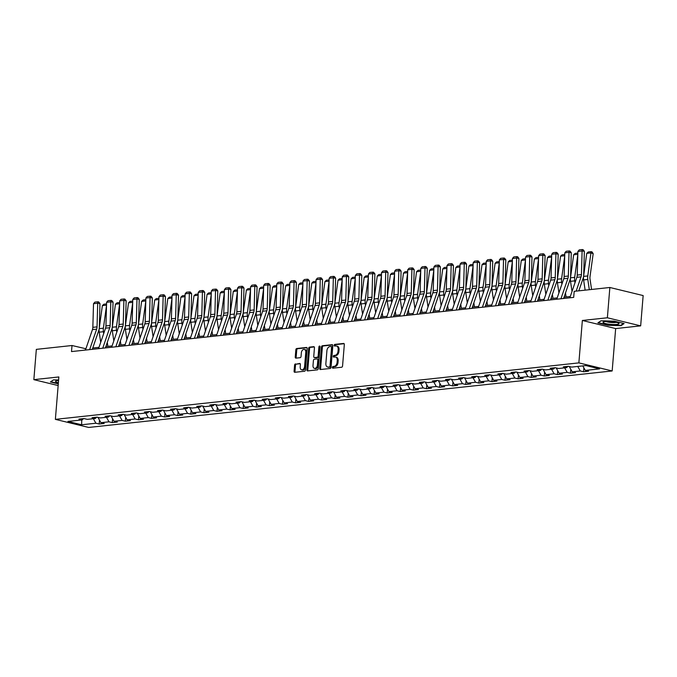 <?xml version="1.0" encoding="UTF-8"?>
<svg xmlns="http://www.w3.org/2000/svg" width="677" height="677" viewBox="0 0 677 677"><rect width="100%" height="100%" fill="white"/><g stroke="black" fill="none" stroke-linecap="round" stroke-linejoin="round"><path stroke-width="1.02" d="M332.382 367.416A0.846 0.559 -76.3 0 0 332.889 368.186L341.64 367.239A1.21 0.804 -76.3 0 0 342.562 365.961L344.322 344.559A1.21 0.804 -76.3 0 0 343.594 343.451L334.844 344.398A0.846 0.559 -76.3 0 0 334.709 346.065L335.843 345.939A3.876 2.564 -76.3 0 1 336.444 345.981A3.876 2.564 -76.3 0 1 338.161 349.459L338.018 351.245A3.876 2.564 -76.3 0 1 335.064 355.34L333.93 355.459A0.846 0.559 -76.3 0 0 333.795 357.126L334.929 356.999A3.876 2.564 -76.3 0 1 335.53 357.041A3.876 2.564 -76.3 0 1 337.256 360.519L337.104 362.305A3.876 2.564 -76.3 0 1 334.159 366.392L333.025 366.519A0.846 0.559 -76.3 0 0 332.382 367.416M335.53 357.041L336.435 357.261A3.876 2.564 -76.3 0 1 338.153 360.739L338.009 362.525A3.876 2.564 -76.3 0 1 335.056 366.612L333.922 366.739A0.846 0.559 -76.3 0 0 333.363 368.136M344.128 343.713L335.741 344.618A0.846 0.559 -76.3 0 0 335.174 346.015M336.444 345.981L337.341 346.201A3.876 2.564 -76.3 0 1 339.059 349.679L338.915 351.465A3.876 2.564 -76.3 0 1 335.97 355.552L334.836 355.679A0.846 0.559 -76.3 0 0 334.269 357.075M295.502 363.904A1.21 0.804 -76.3 0 0 294.58 365.182L294.08 371.191A1.21 0.804 -76.3 0 0 294.808 372.291L304.532 371.241A1.21 0.804 -76.3 0 0 305.454 369.964L307.214 348.562A1.21 0.804 -76.3 0 0 306.486 347.462L296.763 348.511A1.21 0.804 -76.3 0 0 295.841 349.789L295.248 357.041A1.21 0.804 -76.3 0 0 295.976 358.141L300.131 357.693A1.21 0.804 -76.3 0 0 301.053 356.415L301.35 352.819A3.241 2.141 -76.3 0 1 304.32 349.425A3.241 2.141 -76.3 0 1 305.759 352.336L304.599 366.435A3.241 2.141 -76.3 0 1 301.629 369.82A3.241 2.141 -76.3 0 1 300.19 366.909L300.385 364.556A1.21 0.804 -76.3 0 0 299.657 363.456L296.399 364.124A1.21 0.804 -76.3 0 0 295.477 365.402L294.986 371.411A1.21 0.804 -76.3 0 0 295.172 372.248M58.857 376.954L33.85 379.653L36.338 349.366L72.007 345.515L71.508 351.575L573.69 297.389L574.189 291.338L609.859 287.488L607.371 317.775L582.355 320.475L578.869 362.88L55.37 419.359L58.857 376.954M319.705 368.423A1.21 0.804 -76.3 0 0 320.424 369.524L330.148 368.483A1.21 0.804 -76.3 0 0 331.07 367.205L332.83 345.795A1.21 0.804 -76.3 0 0 332.102 344.695L322.387 345.744A1.21 0.804 -76.3 0 0 321.465 347.022L319.705 368.423L320.602 368.643A1.21 0.804 -76.3 0 0 320.796 369.49M317.335 369.862L307.62 370.911A1.21 0.804 -76.3 0 1 306.893 369.811L308.653 348.401A1.21 0.804 -76.3 0 1 309.575 347.123L313.73 346.675A1.21 0.804 -76.3 0 1 314.458 347.775L313.747 356.457A1.21 0.804 -76.3 0 0 314.475 357.558L317.234 357.261A1.21 0.804 -76.3 0 0 318.156 355.984L318.901 346.946A0.846 0.559 -76.3 0 1 320.052 346.819L318.258 368.584A1.21 0.804 -76.3 0 1 317.335 369.862M578.869 362.88L612.169 370.962L88.662 427.449L55.37 419.359M99.494 420.129L99.18 424.022L104.216 423.48L100.932 422.685L108.989 421.813L112.272 422.617L117.307 422.067L114.024 421.272L122.08 420.4L125.363 421.204L130.399 420.654L127.115 419.858L135.172 418.987L138.455 419.791L143.49 419.241L140.207 418.445L148.263 417.574L151.546 418.378L156.582 417.836L153.298 417.032L161.354 416.169L164.638 416.964L169.673 416.423L166.39 415.619L174.446 414.756L177.729 415.551L182.765 415.009L179.481 414.206L187.537 413.342L190.821 414.138L195.856 413.596L192.573 412.801L200.629 411.929L203.912 412.725L208.948 412.183L205.664 411.388L213.72 410.516L217.004 411.311L222.039 410.77L218.756 409.974L226.812 409.103L230.095 409.898L235.131 409.357L231.847 408.561L239.903 407.689L243.187 408.485L248.222 407.943L244.939 407.148L252.995 406.276L256.278 407.072L261.314 406.53L258.03 405.735L266.086 404.863L269.37 405.667L274.405 405.117L271.122 404.321L279.178 403.45L282.461 404.254L287.497 403.704L284.213 402.908L292.269 402.036L295.553 402.84L300.588 402.29L297.305 401.495L305.361 400.632L308.644 401.427L313.679 400.886L310.396 400.082L318.452 399.218L321.736 400.014L326.771 399.472L323.488 398.668L331.544 397.805L334.827 398.601L339.862 398.059L336.579 397.255L344.635 396.392L347.919 397.187L352.954 396.646L349.67 395.85L357.727 394.979L361.01 395.774L366.045 395.233L362.762 394.437L370.818 393.565L374.102 394.361L379.137 393.819L375.853 393.024L383.91 392.152L387.193 392.948L392.228 392.406L388.945 391.611L397.001 390.739L400.285 391.534L405.32 390.993L402.036 390.197L410.093 389.326L413.376 390.121L418.411 389.58L415.128 388.784L423.184 387.913L426.468 388.716L431.503 388.166L428.219 387.371L436.276 386.499L439.559 387.303L444.594 386.753L441.311 385.958L449.367 385.086L452.651 385.89L457.686 385.348L454.402 384.544L462.459 383.681L465.742 384.477L470.777 383.935L467.494 383.131L475.55 382.268L478.834 383.064L483.869 382.522L480.585 381.718L488.642 380.855L491.925 381.65L496.96 381.109L493.677 380.305L501.733 379.442L505.017 380.237L510.052 379.695L506.768 378.9L514.825 378.028L518.108 378.824L523.143 378.282L519.86 377.487L527.916 376.615L531.2 377.411L536.235 376.869L532.951 376.073L541.008 375.202L544.291 375.997L549.326 375.456L546.043 374.66L554.099 373.789L557.391 374.584L562.426 374.042L559.134 373.247L567.191 372.375L570.483 373.171L575.518 372.629L572.226 371.834L580.282 370.962L583.574 371.766L588.609 371.216L585.317 370.421L599.585 368.88L585.91 365.563L571.642 367.095L568.358 366.299L563.323 366.841L566.607 367.645L567.91 366.35M99.18 424.022L95.897 423.227L81.629 424.767L67.945 421.441L82.213 419.909L78.93 419.105L83.965 418.564L87.248 419.359L95.305 418.496L92.021 417.692L97.056 417.15L100.34 417.946L108.396 417.083L105.113 416.279L110.148 415.737L113.431 416.541L121.488 415.67L118.204 414.874L123.239 414.324L126.523 415.128L134.579 414.256L131.296 413.461L136.331 412.911L139.614 413.715L147.671 412.843L144.387 412.048L149.422 411.506L152.706 412.301L160.762 411.43L157.479 410.634L162.514 410.093L165.797 410.888L173.862 410.017L170.57 409.221L175.605 408.68L178.897 409.475L186.954 408.603L183.662 407.808L188.697 407.266L191.989 408.062L200.045 407.19L196.753 406.395L201.788 405.853L205.08 406.649L213.137 405.777L209.845 404.981L214.888 404.44L218.172 405.235L226.228 404.372L222.945 403.568L227.98 403.027L231.263 403.822L239.32 402.959L236.036 402.155L241.071 401.613L244.355 402.409L252.411 401.546L249.128 400.742L254.163 400.2L257.446 400.996L265.502 400.132L262.219 399.328L267.254 398.787L270.538 399.591L278.594 398.719L275.311 397.924L280.346 397.374L283.629 398.178L291.685 397.306L288.402 396.51L293.437 395.96L296.721 396.764L304.777 395.893L301.493 395.097L306.529 394.556L309.812 395.351L317.868 394.479L314.585 393.684L319.62 393.142L322.904 393.938L330.96 393.066L327.676 392.271L332.712 391.729L335.995 392.525L344.051 391.653L340.768 390.857L345.803 390.316L349.087 391.111L357.143 390.24L353.859 389.444L358.895 388.903L362.178 389.698L370.234 388.826L366.951 388.031L371.986 387.489L375.27 388.285L383.326 387.422L380.042 386.618L385.078 386.076L388.361 386.872L396.417 386.008L393.134 385.205L398.169 384.663L401.453 385.458L409.509 384.595L406.225 383.791L411.261 383.25L414.544 384.045L422.6 383.182L419.317 382.378L424.352 381.836L427.636 382.64L435.692 381.769L432.408 380.973L437.444 380.423L440.727 381.227L448.783 380.356L445.5 379.56L450.535 379.01L453.818 379.814L461.875 378.942L458.591 378.147L463.627 377.605L466.91 378.401L474.966 377.529L471.683 376.734L476.718 376.192L480.001 376.987L488.058 376.116L484.774 375.32L489.809 374.779L493.093 375.574L501.149 374.703L497.866 373.907L502.901 373.365L506.184 374.161L514.241 373.289L510.957 372.494L515.992 371.952L519.276 372.748L527.332 371.876L524.049 371.081L529.084 370.539L532.367 371.334L540.424 370.471L537.14 369.667L542.175 369.126L545.459 369.921L553.515 369.058L550.232 368.254L555.267 367.713L558.55 368.508L566.607 367.645M97.953 417.37L100.932 422.685M106.45 417.294L108.989 421.813M95.305 418.496L96.608 417.201M111.045 415.957L114.024 421.272M119.541 415.881L122.08 420.4M108.396 417.083L109.699 415.788M124.136 414.544L127.115 419.858M132.633 414.468L135.172 418.987M121.488 415.67L122.791 414.375M137.228 413.131L140.207 418.445M145.724 413.055L148.263 417.574M134.579 414.256L135.882 412.962M150.319 411.718L153.298 417.032M158.816 411.641L161.354 416.169M147.671 412.843L148.974 411.548M163.411 410.304L166.39 415.619M171.916 410.228L174.446 414.756M160.762 411.43L162.065 410.135M176.502 408.891L179.481 414.206M185.007 408.815L187.537 413.342M173.862 410.017L175.157 408.722M189.594 407.478L192.573 412.801M198.099 407.402L200.629 411.929M186.954 408.603L188.248 407.317M202.685 406.073L205.664 411.388M211.19 405.988L213.72 410.516M200.045 407.19L201.34 405.904M215.777 404.66L218.756 409.974M224.282 404.575L226.812 409.103M213.137 405.777L214.431 404.491M228.868 403.247L231.847 408.561M237.373 403.162L239.903 407.689M226.228 404.372L227.523 403.077M241.96 401.833L244.939 407.148M250.465 401.749L252.995 406.276M239.32 402.959L240.614 401.664M255.051 400.42L258.03 405.735M263.556 400.344L266.086 404.863M252.411 401.546L253.706 400.251M268.143 399.007L271.122 404.321M276.648 398.931L279.178 403.45M265.502 400.132L266.797 398.838M281.234 397.594L284.213 402.908M289.739 397.517L292.269 402.036M278.594 398.719L279.889 397.424M294.326 396.18L297.305 401.495M302.831 396.104L305.361 400.632M291.685 397.306L292.98 396.011M307.426 394.767L310.396 400.082M315.922 394.691L318.452 399.218M304.777 395.893L306.072 394.598M320.517 393.354L323.488 398.668M329.014 393.278L331.544 397.805M317.868 394.479L319.172 393.185M333.609 391.941L336.579 397.255M342.105 391.865L344.635 396.392M330.96 393.066L332.263 391.771M346.7 390.536L349.67 395.85M355.197 390.451L357.727 394.979M344.051 391.653L345.355 390.367M359.792 389.123L362.762 394.437M368.288 389.038L370.818 393.565M357.143 390.24L358.446 388.953M372.883 387.709L375.853 393.024M381.379 387.625L383.91 392.152M370.234 388.826L371.538 387.54M385.975 386.296L388.945 391.611M394.471 386.212L397.001 390.739M383.326 387.422L384.629 386.127M399.066 384.883L402.036 390.197M407.562 384.807L410.093 389.326M396.417 386.008L397.721 384.714M412.158 383.47L415.128 388.784M420.654 383.394L423.184 387.913M409.509 384.595L410.812 383.3M425.249 382.056L428.219 387.371M433.745 381.98L436.276 386.499M422.6 383.182L423.904 381.887M438.341 380.643L441.311 385.958M446.837 380.567L449.367 385.086M435.692 381.769L436.995 380.474M451.432 379.23L454.402 384.544M459.928 379.154L462.459 383.681M448.783 380.356L450.087 379.061M464.524 377.817L467.494 383.131M473.02 377.741L475.55 382.268M461.875 378.942L463.178 377.648M477.615 376.404L480.585 381.718M486.111 376.327L488.642 380.855M474.966 377.529L476.269 376.234M490.707 374.99L493.677 380.305M499.203 374.914L501.733 379.442M488.058 376.116L489.361 374.821M503.798 373.586L506.768 378.9M512.294 373.501L514.825 378.028M501.149 374.703L502.452 373.416M516.889 372.172L519.86 377.487M525.386 372.088L527.916 376.615M514.241 373.289L515.544 372.003M529.981 370.759L532.951 376.073M538.477 370.674L541.008 375.202M527.332 371.876L528.635 370.59M543.072 369.346L546.043 374.66M551.569 369.261L554.099 373.789M540.424 370.471L541.727 369.177M556.164 367.933L559.134 373.247M564.66 367.856L567.191 372.375M553.515 369.058L554.818 367.763M569.255 366.519L572.226 371.834M577.752 366.443L580.282 370.962M582.787 365.893L585.317 370.421M582.355 320.475L615.655 328.565L640.662 325.865L607.371 317.775M640.662 325.865L643.15 295.57L609.859 287.488M33.85 379.653L58.154 385.56M615.655 328.565L612.169 370.962M85.903 348.757L72.007 345.515M570.296 296.492L564.059 297.161M557.205 297.905L550.968 298.574M544.113 299.319L537.876 299.987M531.022 300.723L524.785 301.4M517.93 302.137L511.694 302.814M504.839 303.55L498.602 304.227M491.747 304.963L485.511 305.64M478.656 306.376L472.419 307.053M465.564 307.79L459.328 308.467M452.473 309.203L446.236 309.88M439.381 310.616L433.145 311.285M426.29 312.029L420.053 312.698M413.198 313.443L406.962 314.111M400.107 314.856L393.87 315.524M387.016 316.269L380.779 316.938M373.924 317.674L367.687 318.351M360.833 319.087L354.596 319.764M347.741 320.5L341.504 321.177M334.65 321.913L328.413 322.59M321.558 323.327L315.321 324.004M308.467 324.74L302.23 325.417M295.375 326.153L289.138 326.822M282.284 327.566L276.047 328.235M269.192 328.98L262.947 329.648M256.101 330.393L249.855 331.061M243.009 331.806L236.764 332.475M229.918 333.219L223.672 333.888M216.826 334.624L210.581 335.301M203.735 336.037L197.489 336.714M190.635 337.451L184.398 338.128M177.543 338.864L171.306 339.541M164.452 340.277L158.215 340.954M151.36 341.69L145.123 342.367M138.269 343.104L132.032 343.772M125.177 344.517L118.94 345.185M112.086 345.93L105.849 346.599M98.994 347.343L92.757 348.012M81.748 419.96L81.629 424.767M93.358 418.699L95.897 423.227M82.213 419.909L83.516 418.614M85.395 350.077L85.505 348.799M583.887 367.865L583.574 371.766M570.796 369.278L570.483 373.171M557.704 370.691L557.391 374.584M544.613 372.105L544.291 375.997M531.521 373.518L531.2 377.411M518.43 374.931L518.108 378.824M505.338 376.336L505.017 380.237M492.247 377.749L491.925 381.65M479.155 379.162L478.834 383.064M466.064 380.576L465.742 384.477M452.972 381.989L452.651 385.89M439.881 383.402L439.559 387.303M426.789 384.815L426.468 388.716M413.698 386.228L413.376 390.121M400.606 387.642L400.285 391.534M387.515 389.055L387.193 392.948M374.423 390.468L374.102 394.361M361.332 391.881L361.01 395.774M348.24 393.286L347.919 397.187M335.149 394.699L334.827 398.601M322.057 396.113L321.736 400.014M308.966 397.526L308.644 401.427M295.874 398.939L295.553 402.84M282.783 400.352L282.461 404.254M269.691 401.766L269.37 405.667M256.6 403.179L256.278 407.072M243.508 404.592L243.187 408.485M230.417 406.005L230.095 409.898M217.325 407.419L217.004 411.311M204.234 408.832L203.912 412.725M191.142 410.237L190.821 414.138M178.051 411.65L177.729 415.551M164.96 413.063L164.638 416.964M151.868 414.476L151.546 418.378M138.777 415.89L138.455 419.791M125.685 417.303L125.363 421.204M112.594 418.716L112.272 422.617M600.981 320.788L597.893 322.878L607.921 325.315L621.029 325.662L624.118 323.564L614.09 321.135L600.981 320.788M58.611 379.992L53.475 379.856L50.394 381.955L58.29 383.867M621.08 325.112L621.029 325.662M332.635 344.948L323.284 345.964A1.21 0.804 -76.3 0 0 322.362 347.242L320.602 368.643M329.377 366.909A0.846 0.559 -76.3 0 0 330.021 366.02L331.569 347.225A0.846 0.559 -76.3 0 0 331.061 346.455L329.868 346.59A3.876 2.564 -76.3 0 0 326.915 350.678L325.865 363.524A3.876 2.564 -76.3 0 0 327.583 367.002A3.876 2.564 -76.3 0 0 328.184 367.044L330.283 367.129A0.846 0.559 -76.3 0 0 330.926 366.232L330.021 366.02M331.315 346.522L331.958 346.675A0.846 0.559 -76.3 0 1 332.466 347.445L330.926 366.232M327.583 367.002L328.48 367.222A3.876 2.564 -76.3 0 0 329.081 367.256L328.184 367.044M330.283 367.129L329.081 367.256M314.272 346.937L310.472 347.343A1.21 0.804 -76.3 0 0 309.55 348.621L307.79 370.031A1.21 0.804 -76.3 0 0 307.984 370.869M315.008 357.693A1.21 0.804 -76.3 0 0 315.372 357.778L318.131 357.481A1.21 0.804 -76.3 0 0 319.053 356.204L319.798 347.166L318.901 346.946M320.035 346.522A0.846 0.559 -76.3 0 0 319.798 347.166M313.002 365.47A3.241 2.141 -76.3 0 0 314.441 368.381A3.241 2.141 -76.3 0 0 317.411 364.988L317.818 360.029A1.21 0.804 -76.3 0 0 317.098 358.928L314.34 359.225A1.21 0.804 -76.3 0 0 313.417 360.502L313.002 365.47M314.441 368.381L315.347 368.601A3.241 2.141 -76.3 0 0 318.317 365.208L317.411 364.988M317.995 359.14A1.21 0.804 -76.3 0 1 318.723 360.249L318.317 365.208M300.19 363.718L296.399 364.124M301.629 369.82L302.534 370.04A3.241 2.141 -76.3 0 0 305.496 366.655L304.599 366.435M304.32 349.425L305.217 349.645A3.241 2.141 -76.3 0 1 306.656 352.556L305.496 366.655M307.019 347.716L297.668 348.723A1.21 0.804 -76.3 0 0 296.746 350.001L296.145 357.261A1.21 0.804 -76.3 0 0 296.34 358.099M591.571 289.46L590.022 279.042A6.169 4.502 -96.2 0 1 590.005 276.698L593.179 253.672L590.953 252.902L587.78 275.937A9.258 6.753 83.8 0 0 587.805 279.457L589.328 289.705M586.756 253.359L588.271 251.971L591.207 251.649L590.953 252.902L586.756 253.359L583.582 276.394A9.258 6.753 83.8 0 0 583.608 279.906L585.131 290.154M591.207 251.649L592.096 251.954L593.179 253.672M569.848 297.804L576.846 277.316A6.169 4.502 83.8 0 0 577.236 275.074L577.904 251.429L582.102 250.981L582.195 249.551L583.1 249.686L584.361 251.302L583.701 274.947A9.258 6.753 -96.2 0 1 583.109 278.315L578.827 290.831M584.361 251.302L582.102 250.981L581.433 274.617A6.169 4.502 83.8 0 1 581.044 276.868L576.169 291.118M577.904 251.429L579.258 249.872L582.195 249.551M603.376 322.777A8.022 1.396 -175.3 0 0 613.362 324.503A8.022 1.396 -175.3 0 0 618.676 323.183L618.676 323.183A8.022 1.396 -175.3 0 0 611.136 321.592A8.022 1.396 -175.3 0 0 603.444 321.93A8.022 1.396 -175.3 0 0 603.376 322.777M606.042 321.49A5.492 0.956 -175.3 0 0 611.069 322.497A5.492 0.956 -175.3 0 0 616.188 322.32M623.559 323.428L620.741 325.341L608.039 325.011L598.324 322.65L601.066 320.788M58.544 380.559A5.492 0.956 -175.3 0 0 58.56 380.567A8.022 1.396 -175.3 0 0 57.672 380.635A8.022 1.396 -175.3 0 0 55.946 380.999A8.022 1.396 -175.3 0 0 58.383 382.717M50.826 381.659L53.559 379.865M58.315 383.537L50.817 381.718M577.811 254.67L574.688 277.35A9.258 6.753 83.8 0 0 574.714 280.87L574.993 282.741M577.819 254.324L573.664 254.772L570.491 277.807A9.258 6.753 83.8 0 0 570.516 281.319L572.023 291.44M573.664 254.772L575.179 253.384L577.853 253.088M566.082 296.949L565.49 292.98M564.72 256.084L561.597 278.763A9.258 6.753 83.8 0 0 561.622 282.284L561.902 284.154M564.728 255.737L560.573 256.185L557.399 279.212A9.258 6.753 83.8 0 0 557.425 282.732L558.931 292.853M560.573 256.185L562.088 254.797L564.762 254.501M556.756 299.217L563.755 278.729A6.169 4.502 83.8 0 0 564.144 276.487L564.813 252.843L569.01 252.386L569.103 250.964L570.009 251.091L571.27 252.716L570.601 276.36A9.258 6.753 -96.2 0 1 570.017 279.728L563.611 298.481M571.27 252.716L569.01 252.386L568.341 276.03A6.169 4.502 83.8 0 1 567.952 278.281L560.954 298.769M564.813 252.843L566.167 251.277L569.103 250.964M543.665 300.63L550.663 280.143A6.169 4.502 83.8 0 0 551.053 277.9L551.721 254.256L555.919 253.799L556.012 252.377L556.917 252.504L558.178 254.129L557.509 277.773A9.258 6.753 -96.2 0 1 556.926 281.141L550.519 299.894M558.178 254.129L555.919 253.799L555.25 277.443A6.169 4.502 83.8 0 1 554.861 279.694L547.862 300.182M551.721 254.256L553.075 252.69L556.012 252.377M552.991 298.354L552.398 294.385M551.628 257.497L548.505 280.176A9.258 6.753 83.8 0 0 548.531 283.697L548.81 285.567M551.637 257.15L547.481 257.598L544.308 280.625A9.258 6.753 83.8 0 0 544.333 284.145L545.84 294.267M547.481 257.598L548.996 256.202L551.67 255.914M539.899 299.767L539.307 295.798M538.537 258.91L535.414 281.59A9.258 6.753 83.8 0 0 535.439 285.11L535.719 286.98M538.545 258.563L534.39 259.012L531.217 282.038A9.258 6.753 83.8 0 0 531.242 285.559L532.748 295.68M534.39 259.012L535.905 257.615L538.579 257.328M526.808 301.18L526.215 297.211M525.445 260.323L522.322 283.003A9.258 6.753 83.8 0 0 522.348 286.515L522.627 288.394M525.454 259.968L521.298 260.417L518.125 283.451A9.258 6.753 83.8 0 0 518.15 286.972L519.657 297.093M521.298 260.417L522.813 259.029L525.487 258.741M530.573 302.044L537.572 281.556A6.169 4.502 83.8 0 0 537.961 279.313L538.63 255.669L542.827 255.212L542.92 253.79L543.826 253.917L545.087 255.542L544.418 279.186A9.258 6.753 -96.2 0 1 543.834 282.554L537.428 301.307M545.087 255.542L542.827 255.212L542.159 278.856A6.169 4.502 83.8 0 1 541.769 281.099L534.771 301.595M538.63 255.669L539.984 254.103L542.92 253.79M517.482 303.457L524.48 282.969A6.169 4.502 83.8 0 0 524.87 280.718L525.538 257.082L529.736 256.625L529.829 255.204L530.734 255.331L531.995 256.955L531.327 280.6A9.258 6.753 -96.2 0 1 530.743 283.968L524.337 302.721M531.995 256.955L529.736 256.625L529.067 280.27A6.169 4.502 83.8 0 1 528.678 282.512L521.679 303.008M525.538 257.082L526.892 255.517L529.829 255.204M504.39 304.87L511.389 284.382A6.169 4.502 83.8 0 0 511.778 282.131L512.447 258.496L516.644 258.039L516.737 256.617L517.643 256.744L518.904 258.369L518.235 282.004A9.258 6.753 -96.2 0 1 517.651 285.381L511.245 304.134M518.904 258.369L516.644 258.039L515.976 281.683A6.169 4.502 83.8 0 1 515.586 283.925L508.588 304.422M512.447 258.496L513.801 256.93L516.737 256.617M491.299 306.283L498.297 285.796A6.169 4.502 83.8 0 0 498.687 283.545L499.355 259.909L503.553 259.452L503.646 258.03L504.551 258.157L505.812 259.782L505.144 283.418A9.258 6.753 -96.2 0 1 504.56 286.786L498.154 305.547M505.812 259.782L503.553 259.452L502.884 283.096A6.169 4.502 83.8 0 1 502.495 285.339L495.496 305.826M499.355 259.909L500.709 258.343L503.646 258.03M478.207 307.697L485.206 287.209A6.169 4.502 83.8 0 0 485.595 284.958L486.264 261.314L490.461 260.865L490.554 259.443L491.46 259.57L492.721 261.195L492.052 284.831A9.258 6.753 -96.2 0 1 491.468 288.199L485.062 306.952M492.721 261.195L490.461 260.865L489.793 284.509A6.169 4.502 83.8 0 1 489.403 286.752L482.405 307.24M486.264 261.314L487.618 259.756L490.554 259.443M465.116 309.11L472.114 288.614A6.169 4.502 83.8 0 0 472.504 286.371L473.172 262.727L477.37 262.278L477.463 260.848L478.368 260.983L479.629 262.6L478.961 286.244A9.258 6.753 -96.2 0 1 478.368 289.612L471.971 308.365M479.629 262.6L477.37 262.278L476.701 285.922A6.169 4.502 83.8 0 1 476.312 288.165L469.313 308.653M473.172 262.727L474.526 261.17L477.463 260.848M452.024 310.523L459.023 290.027A6.169 4.502 83.8 0 0 459.412 287.784L460.081 264.14L464.278 263.692L464.371 262.261L465.277 262.397L466.538 264.013L465.869 287.657A9.258 6.753 -96.2 0 1 465.277 291.025L458.879 309.778M466.538 264.013L464.278 263.692L463.61 287.336A6.169 4.502 83.8 0 1 463.212 289.578L456.222 310.066M460.081 264.14L461.435 262.583L464.371 262.261M438.933 311.936L445.931 291.44A6.169 4.502 83.8 0 0 446.321 289.197L446.989 265.553L451.187 265.105L451.28 263.675L452.185 263.81L453.446 265.426L452.778 289.071A9.258 6.753 -96.2 0 1 452.185 292.439L445.788 311.192M453.446 265.426L451.187 265.105L450.518 288.74A6.169 4.502 83.8 0 1 450.12 290.992L443.13 311.479M446.989 265.553L448.343 263.996L451.28 263.675M425.841 313.349L432.84 292.853A6.169 4.502 83.8 0 0 433.229 290.611L433.898 266.966L438.095 266.518L438.188 265.088L439.094 265.223L440.355 266.84L439.686 290.484A9.258 6.753 -96.2 0 1 439.094 293.852L432.696 312.605M440.355 266.84L438.095 266.518L437.427 290.154A6.169 4.502 83.8 0 1 437.029 292.405L430.039 312.892M433.898 266.966L435.252 265.409L438.188 265.088M412.75 314.754L419.748 294.267A6.169 4.502 83.8 0 0 420.138 292.024L420.806 268.38L425.004 267.931L425.097 266.501L426.002 266.636L427.263 268.253L426.595 291.897A9.258 6.753 -96.2 0 1 426.002 295.265L419.605 314.018M427.263 268.253L425.004 267.931L424.335 291.567A6.169 4.502 83.8 0 1 423.937 293.818L416.947 314.306M420.806 268.38L422.16 266.823L425.097 266.501M399.658 316.167L406.657 295.68A6.169 4.502 83.8 0 0 407.046 293.437L407.715 269.793L411.912 269.336L412.005 267.914L412.911 268.041L414.172 269.666L413.503 293.31A9.258 6.753 -96.2 0 1 412.911 296.678L406.513 315.431M414.172 269.666L411.912 269.336L411.244 292.98A6.169 4.502 83.8 0 1 410.846 295.231L403.856 315.719M407.715 269.793L409.069 268.227L412.005 267.914M386.567 317.581L393.565 297.093A6.169 4.502 83.8 0 0 393.955 294.85L394.623 271.206L398.821 270.749L398.914 269.328L399.811 269.454L401.08 271.079L400.412 294.723A9.258 6.753 -96.2 0 1 399.819 298.092L393.422 316.844M401.08 271.079L398.821 270.749L398.152 294.393A6.169 4.502 83.8 0 1 397.754 296.636L390.764 317.132M394.623 271.206L395.977 269.641L398.914 269.328M373.476 318.994L380.466 298.506A6.169 4.502 83.8 0 0 380.863 296.264L381.532 272.619L385.721 272.162L385.822 270.741L386.719 270.868L387.989 272.493L387.32 296.137A9.258 6.753 -96.2 0 1 386.728 299.505L380.33 318.258M387.989 272.493L385.721 272.162L385.061 295.807A6.169 4.502 83.8 0 1 384.663 298.049L377.673 318.545M381.532 272.619L382.877 271.054L385.822 270.741M360.384 320.407L367.374 299.919A6.169 4.502 83.8 0 0 367.772 297.668L368.44 274.033L372.629 273.576L372.731 272.154L373.628 272.281L374.897 273.906L374.229 297.55A9.258 6.753 -96.2 0 1 373.636 300.918L367.239 319.671M374.897 273.906L372.629 273.576L371.969 297.22A6.169 4.502 83.8 0 1 371.571 299.462L364.573 319.959M368.44 274.033L369.786 272.467L372.731 272.154M347.293 321.82L354.283 301.333A6.169 4.502 83.8 0 0 354.68 299.082L355.349 275.446L359.538 274.989L359.639 273.567L360.536 273.694L361.806 275.319L361.137 298.955A9.258 6.753 -96.2 0 1 360.545 302.331L354.139 321.084M361.806 275.319L359.538 274.989L358.878 298.633A6.169 4.502 83.8 0 1 358.48 300.876L351.481 321.372M355.349 275.446L356.694 273.88L359.639 273.567M334.201 323.234L341.191 302.746A6.169 4.502 83.8 0 0 341.589 300.495L342.257 276.859L346.446 276.402L346.539 274.98L347.445 275.107L348.714 276.732L348.046 300.368A9.258 6.753 -96.2 0 1 347.453 303.736L341.047 322.497M348.714 276.732L346.446 276.402L345.786 300.046A6.169 4.502 83.8 0 1 345.388 302.289L338.39 322.777M342.257 276.859L343.603 275.294L346.539 274.98M321.11 324.647L328.1 304.159A6.169 4.502 83.8 0 0 328.497 301.908L329.166 278.264L333.355 277.815L333.448 276.394L334.353 276.521L335.623 278.145L334.954 301.781A9.258 6.753 -96.2 0 1 334.362 305.149L327.956 323.902M335.623 278.145L333.355 277.815L332.695 301.46A6.169 4.502 83.8 0 1 332.297 303.702L325.298 324.19M329.166 278.264L330.511 276.707L333.448 276.394M308.018 326.06L315.008 305.564A6.169 4.502 83.8 0 0 315.406 303.321L316.074 279.677L320.263 279.229L320.356 277.798L321.262 277.934L322.531 279.55L321.863 303.194A9.258 6.753 -96.2 0 1 321.27 306.563L314.864 325.315M322.531 279.55L320.263 279.229L319.603 302.873A6.169 4.502 83.8 0 1 319.205 305.115L312.207 325.603M316.074 279.677L317.42 278.12L320.356 277.798M294.927 327.473L301.917 306.977A6.169 4.502 83.8 0 0 302.314 304.735L302.974 281.09L307.172 280.642L307.265 279.212L308.17 279.347L309.44 280.963L308.771 304.608A9.258 6.753 -96.2 0 1 308.179 307.976L301.773 326.729M309.44 280.963L307.172 280.642L306.512 304.286A6.169 4.502 83.8 0 1 306.114 306.529L299.116 327.016M302.974 281.09L304.328 279.533L307.265 279.212M513.716 302.594L513.124 298.625M512.354 261.737L509.231 284.416A9.258 6.753 83.8 0 0 509.256 287.928L509.536 289.807M512.362 261.381L508.207 261.83L505.034 284.865A9.258 6.753 83.8 0 0 505.059 288.385L506.565 298.506M508.207 261.83L509.722 260.442L512.396 260.154M500.625 304.007L500.032 300.038M499.262 263.141L496.139 285.829A9.258 6.753 83.8 0 0 496.165 289.341L496.444 291.22M499.271 262.794L495.115 263.243L491.942 286.278A9.258 6.753 83.8 0 0 491.967 289.798L493.474 299.919M495.115 263.243L496.63 261.855L499.304 261.567M487.533 305.42L486.941 301.451M486.171 264.555L483.048 287.234A9.258 6.753 83.8 0 0 483.073 290.755L483.353 292.633M486.179 264.208L482.024 264.656L478.851 287.691A9.258 6.753 83.8 0 0 478.876 291.212L480.382 301.333M482.024 264.656L483.53 263.268L486.213 262.981M474.433 306.833L473.849 302.864M473.079 265.968L469.956 288.647A9.258 6.753 83.8 0 0 469.982 292.168L470.261 294.046M473.088 265.621L468.933 266.069L465.759 289.104A9.258 6.753 83.8 0 0 465.784 292.625L467.291 302.746M468.933 266.069L470.439 264.682L473.121 264.394M461.342 308.247L460.758 304.278M459.988 267.381L456.865 290.061A9.258 6.753 83.8 0 0 456.89 293.581L457.17 295.451M459.996 267.034L455.841 267.483L452.668 290.518A9.258 6.753 83.8 0 0 452.693 294.038L454.199 304.159M455.841 267.483L457.347 266.095L460.03 265.807M448.25 309.66L447.666 305.691M446.896 268.794L443.773 291.474A9.258 6.753 83.8 0 0 443.799 294.994L444.078 296.864M446.905 268.447L442.75 268.896L439.576 291.931A9.258 6.753 83.8 0 0 439.601 295.443L441.108 305.564M442.75 268.896L444.256 267.508L446.938 267.22M435.159 311.073L434.575 307.104M433.805 270.208L430.682 292.887A9.258 6.753 83.8 0 0 430.707 296.408L430.987 298.278M433.813 269.861L429.658 270.309L426.485 293.344A9.258 6.753 83.8 0 0 426.51 296.856L428.016 306.977M429.658 270.309L431.164 268.921L433.847 268.625M422.067 312.486L421.483 308.517M420.713 271.621L417.591 294.3A9.258 6.753 83.8 0 0 417.616 297.821L417.895 299.691M420.722 271.274L416.567 271.722L413.393 294.757A9.258 6.753 83.8 0 0 413.419 298.269L414.925 308.39M416.567 271.722L418.073 270.335L420.755 270.038M408.976 313.9L408.392 309.931M407.622 273.034L404.499 295.714A9.258 6.753 83.8 0 0 404.524 299.234L404.804 301.104M407.63 272.687L403.475 273.136L400.302 296.162A9.258 6.753 83.8 0 0 400.327 299.683L401.833 309.804M403.475 273.136L404.981 271.748L407.664 271.452M395.884 315.304L395.3 311.335M394.53 274.447L391.408 297.127A9.258 6.753 83.8 0 0 391.433 300.647L391.712 302.517M394.539 274.1L390.384 274.549L387.21 297.575A9.258 6.753 83.8 0 0 387.236 301.096L388.742 311.217M390.384 274.549L391.89 273.153L394.573 272.865M382.793 316.718L382.209 312.749M381.439 275.861L378.316 298.54A9.258 6.753 83.8 0 0 378.341 302.06L378.621 303.931M381.447 275.505L377.292 275.962L374.119 298.989A9.258 6.753 83.8 0 0 374.144 302.509L375.65 312.63M377.292 275.962L378.798 274.566L381.481 274.278M369.701 318.131L369.117 314.162M368.347 277.274L365.225 299.953A9.258 6.753 83.8 0 0 365.25 303.465L365.529 305.344M368.356 276.918L364.201 277.367L361.027 300.402A9.258 6.753 83.8 0 0 361.053 303.922L362.55 314.043M364.201 277.367L365.707 275.979L368.39 275.691M356.61 319.544L356.026 315.575M355.256 278.687L352.133 301.367A9.258 6.753 83.8 0 0 352.158 304.878L352.438 306.757M355.264 278.332L351.109 278.78L347.936 301.815A9.258 6.753 83.8 0 0 347.961 305.335L349.459 315.457M351.109 278.78L352.615 277.392L355.298 277.105M343.518 320.957L342.934 316.988M342.164 280.092L339.042 302.78A9.258 6.753 83.8 0 0 339.067 306.292L339.346 308.17M342.173 279.745L338.018 280.193L334.844 303.228A9.258 6.753 83.8 0 0 334.87 306.749L336.367 316.87M338.018 280.193L339.524 278.806L342.207 278.518M330.427 322.37L329.843 318.402M329.073 281.505L325.95 304.185A9.258 6.753 83.8 0 0 325.975 307.705L326.246 309.584M329.081 281.158L324.926 281.607L321.753 304.642A9.258 6.753 83.8 0 0 321.778 308.162L323.276 318.283M324.926 281.607L326.432 280.219L329.115 279.931M317.335 323.784L316.751 319.815M315.981 282.918L312.859 305.598A9.258 6.753 83.8 0 0 312.884 309.118L313.155 310.997M315.99 282.571L311.835 283.02L308.661 306.055A9.258 6.753 83.8 0 0 308.687 309.575L310.184 319.696M311.835 283.02L313.341 281.632L316.024 281.344M304.244 325.197L303.651 321.228M302.89 284.332L299.767 307.011A9.258 6.753 83.8 0 0 299.793 310.531L300.063 312.402M302.898 283.985L298.743 284.433L295.57 307.468A9.258 6.753 83.8 0 0 295.595 310.98L297.093 321.11M298.743 284.433L300.25 283.045L302.932 282.758M291.152 326.61L290.56 322.641M289.798 285.745L286.676 308.424A9.258 6.753 83.8 0 0 286.701 311.945L286.972 313.815M289.807 285.398L285.652 285.846L282.478 308.881A9.258 6.753 83.8 0 0 282.504 312.393L284.002 322.514M285.652 285.846L287.158 284.458L289.841 284.171M278.061 328.023L277.468 324.055M276.707 287.158L273.584 309.838A9.258 6.753 83.8 0 0 273.601 313.358L273.88 315.228M276.715 286.811L272.56 287.26L269.387 310.294A9.258 6.753 83.8 0 0 269.412 313.806L270.91 323.928M272.56 287.26L274.067 285.872L276.749 285.576M264.969 329.437L264.377 325.468M263.615 288.571L260.493 311.251A9.258 6.753 83.8 0 0 260.51 314.771L260.789 316.641M263.624 288.224L259.469 288.673L256.295 311.708A9.258 6.753 83.8 0 0 256.321 315.22L257.819 325.341M259.469 288.673L260.975 287.285L263.658 286.989M251.878 330.841L251.285 326.881M250.524 289.984L247.393 312.664A9.258 6.753 83.8 0 0 247.418 316.184L247.697 318.055M250.532 289.638L246.377 290.086L243.204 313.112A9.258 6.753 83.8 0 0 243.229 316.633L244.727 326.754M246.377 290.086L247.884 288.69L250.566 288.402M238.786 332.255L238.194 328.286M237.432 291.398L234.301 314.077A9.258 6.753 83.8 0 0 234.327 317.598L234.606 319.468M237.441 291.051L233.277 291.499L230.112 314.526A9.258 6.753 83.8 0 0 230.138 318.046L231.636 328.167M233.277 291.499L234.792 290.103L237.475 289.815M225.695 333.668L225.102 329.699M224.341 292.811L221.21 315.49A9.258 6.753 83.8 0 0 221.235 319.002L221.514 320.881M224.349 292.456L220.186 292.904L217.021 315.939A9.258 6.753 83.8 0 0 217.046 319.459L218.544 329.581M220.186 292.904L221.701 291.516L224.383 291.228M212.603 335.081L212.011 331.112M211.249 294.224L208.118 316.904A9.258 6.753 83.8 0 0 208.144 320.416L208.423 322.294M211.258 293.869L207.094 294.317L203.929 317.352A9.258 6.753 83.8 0 0 203.955 320.873L205.453 330.994M207.094 294.317L208.609 292.929L211.292 292.642M199.512 336.494L198.92 332.525M198.158 295.629L195.027 318.317A9.258 6.753 83.8 0 0 195.052 321.829L195.331 323.708M198.166 295.282L194.003 295.731L190.838 318.765A9.258 6.753 83.8 0 0 190.855 322.286L192.361 332.407M194.003 295.731L195.518 294.343L198.2 294.055M186.42 337.908L185.828 333.939M185.058 297.042L181.935 319.722A9.258 6.753 83.8 0 0 181.961 323.242L182.24 325.121M185.075 296.695L180.911 297.144L177.746 320.179A9.258 6.753 83.8 0 0 177.763 323.699L179.27 333.82M180.911 297.144L182.426 295.756L185.109 295.468M173.329 339.321L172.737 335.352M171.966 298.455L168.844 321.135A9.258 6.753 83.8 0 0 168.869 324.655L169.148 326.534M171.983 298.108L167.82 298.557L164.655 321.592A9.258 6.753 83.8 0 0 164.672 325.112L166.178 335.233M167.82 298.557L169.335 297.169L172.017 296.881M160.237 340.734L159.645 336.765M158.875 299.869L155.752 322.548A9.258 6.753 83.8 0 0 155.778 326.069L156.057 327.947M158.892 299.522L154.728 299.97L151.555 323.005A9.258 6.753 83.8 0 0 151.58 326.526L153.087 336.647M154.728 299.97L156.243 298.582L158.926 298.295M147.146 342.147L146.554 338.178M145.783 301.282L142.661 323.961A9.258 6.753 83.8 0 0 142.686 327.482L142.965 329.352M145.8 300.935L141.637 301.383L138.463 324.418A9.258 6.753 83.8 0 0 138.489 327.93L139.995 338.06M141.637 301.383L143.152 299.996L145.834 299.708M134.054 343.561L133.462 339.592M132.692 302.695L129.569 325.375A9.258 6.753 83.8 0 0 129.595 328.895L129.874 330.765M132.709 302.348L128.545 302.797L125.372 325.832A9.258 6.753 83.8 0 0 125.397 329.344L126.904 339.465M128.545 302.797L130.06 301.409L132.743 301.121M120.963 344.974L120.371 341.005M119.601 304.108L116.478 326.788A9.258 6.753 83.8 0 0 116.503 330.308L116.782 332.179M119.617 303.761L115.454 304.21L112.28 327.245A9.258 6.753 83.8 0 0 112.306 330.757L113.812 340.878M115.454 304.21L116.969 302.822L119.651 302.526M107.871 346.387L107.279 342.418M106.509 305.522L103.386 328.201A9.258 6.753 83.8 0 0 103.412 331.722L103.691 333.592M106.526 305.175L102.362 305.623L99.189 328.65A9.258 6.753 83.8 0 0 99.214 332.17L100.721 342.291M102.362 305.623L103.877 304.235L106.56 303.939M281.827 328.887L288.825 308.39A6.169 4.502 83.8 0 0 289.223 306.148L289.883 282.504L294.08 282.055L294.173 280.625L295.079 280.76L296.348 282.377L295.68 306.021A9.258 6.753 -96.2 0 1 295.087 309.389L288.681 328.142M296.348 282.377L294.08 282.055L293.42 305.691A6.169 4.502 83.8 0 1 293.023 307.942L286.024 328.43M289.883 282.504L291.237 280.947L294.173 280.625M268.735 330.3L275.734 309.804A6.169 4.502 83.8 0 0 276.131 307.561L276.791 283.917L280.989 283.468L281.082 282.038L281.987 282.174L283.257 283.79L282.588 307.434A9.258 6.753 -96.2 0 1 281.996 310.802L275.59 329.555M283.257 283.79L280.989 283.468L280.329 307.104A6.169 4.502 83.8 0 1 279.931 309.355L272.933 329.843M276.791 283.917L278.145 282.36L281.082 282.038M255.644 331.705L262.642 311.217A6.169 4.502 83.8 0 0 263.04 308.974L263.7 285.33L267.897 284.882L267.99 283.451L268.896 283.587L270.165 285.203L269.497 308.847A9.258 6.753 -96.2 0 1 268.904 312.215L262.498 330.968M270.165 285.203L267.897 284.882L267.237 308.517A6.169 4.502 83.8 0 1 266.84 310.768L259.841 331.256M263.7 285.33L265.054 283.773L267.99 283.451M242.552 333.118L249.551 312.63A6.169 4.502 83.8 0 0 249.948 310.388L250.608 286.743L254.806 286.286L254.899 284.865L255.804 284.992L257.065 286.616L256.405 310.261A9.258 6.753 -96.2 0 1 255.813 313.629L249.407 332.382M257.065 286.616L254.806 286.286L254.146 309.931A6.169 4.502 83.8 0 1 253.748 312.182L246.75 332.669M250.608 286.743L251.962 285.178L254.899 284.865M229.461 334.531L236.459 314.043A6.169 4.502 83.8 0 0 236.857 311.801L237.517 288.157L241.714 287.7L241.807 286.278L242.713 286.405L243.974 288.03L243.314 311.674A9.258 6.753 -96.2 0 1 242.721 315.042L236.315 333.795M243.974 288.03L241.714 287.7L241.054 311.344A6.169 4.502 83.8 0 1 240.657 313.586L233.658 334.083M237.517 288.157L238.871 286.591L241.807 286.278M216.369 335.944L223.368 315.457A6.169 4.502 83.8 0 0 223.765 313.214L224.425 289.57L228.623 289.113L228.716 287.691L229.621 287.818L230.882 289.443L230.222 313.087A9.258 6.753 -96.2 0 1 229.63 316.455L223.224 335.208M230.882 289.443L228.623 289.113L227.963 312.757A6.169 4.502 83.8 0 1 227.565 315L220.567 335.496M224.425 289.57L225.779 288.004L228.716 287.691M203.278 337.358L210.276 316.87A6.169 4.502 83.8 0 0 210.674 314.619L211.334 290.983L215.531 290.526L215.624 289.104L216.53 289.231L217.791 290.856L217.131 314.5A9.258 6.753 -96.2 0 1 216.538 317.868L210.132 336.621M217.791 290.856L215.531 290.526L214.871 314.17A6.169 4.502 83.8 0 1 214.474 316.413L207.475 336.909M211.334 290.983L212.688 289.417L215.624 289.104M190.186 338.771L197.185 318.283A6.169 4.502 83.8 0 0 197.582 316.032L198.243 292.396L202.44 291.939L202.533 290.518L203.439 290.645L204.699 292.269L204.039 315.905A9.258 6.753 -96.2 0 1 203.447 319.273L197.041 338.035M204.699 292.269L202.44 291.939L201.78 315.584A6.169 4.502 83.8 0 1 201.382 317.826L194.384 338.322M198.243 292.396L199.597 290.831L202.533 290.518M177.095 340.184L184.093 319.696A6.169 4.502 83.8 0 0 184.491 317.445L185.151 293.81L189.348 293.353L189.442 291.931L190.347 292.058L191.608 293.683L190.948 317.318A9.258 6.753 -96.2 0 1 190.355 320.686L183.949 339.448M191.608 293.683L189.348 293.353L188.688 316.997A6.169 4.502 83.8 0 1 188.291 319.239L181.292 339.727M185.151 293.81L186.505 292.244L189.442 291.931M164.003 341.597L171.002 321.11A6.169 4.502 83.8 0 0 171.399 318.859L172.06 295.214L176.257 294.766L176.35 293.336L177.256 293.471L178.516 295.096L177.856 318.732A9.258 6.753 -96.2 0 1 177.264 322.1L170.858 340.853M178.516 295.096L176.257 294.766L175.588 318.41A6.169 4.502 83.8 0 1 175.199 320.653L168.201 341.14M172.06 295.214L173.414 293.657L176.35 293.336M150.912 343.011L157.91 322.514A6.169 4.502 83.8 0 0 158.308 320.272L158.968 296.628L163.165 296.179L163.259 294.749L164.164 294.884L165.425 296.501L164.765 320.145A9.258 6.753 -96.2 0 1 164.172 323.513L157.766 342.266M165.425 296.501L163.165 296.179L162.497 319.823A6.169 4.502 83.8 0 1 162.108 322.066L155.109 342.554M158.968 296.628L160.322 295.07L163.259 294.749M137.82 344.424L144.819 323.928A6.169 4.502 83.8 0 0 145.216 321.685L145.877 298.041L150.074 297.592L150.167 296.162L151.073 296.298L152.333 297.914L151.673 321.558A9.258 6.753 -96.2 0 1 151.081 324.926L144.675 343.679M152.333 297.914L150.074 297.592L149.405 321.236A6.169 4.502 83.8 0 1 149.016 323.479L142.018 343.967M145.877 298.041L147.231 296.484L150.167 296.162M124.729 345.837L131.727 325.341A6.169 4.502 83.8 0 0 132.125 323.098L132.785 299.454L136.982 299.006L137.076 297.575L137.981 297.711L139.242 299.327L138.582 322.971A9.258 6.753 -96.2 0 1 137.99 326.339L131.583 345.092M139.242 299.327L136.982 299.006L136.314 322.641A6.169 4.502 83.8 0 1 135.925 324.892L128.926 345.38M132.785 299.454L134.139 297.897L137.076 297.575M111.637 347.25L118.636 326.754A6.169 4.502 83.8 0 0 119.034 324.511L119.694 300.867L123.891 300.419L123.984 298.989L124.89 299.124L126.15 300.74L125.49 324.385A9.258 6.753 -96.2 0 1 124.898 327.753L118.492 346.506M126.15 300.74L123.891 300.419L123.222 324.055A6.169 4.502 83.8 0 1 122.833 326.306L115.835 346.793M119.694 300.867L121.048 299.31L123.984 298.989M98.546 348.655L105.544 328.167A6.169 4.502 83.8 0 0 105.942 325.925L106.602 302.28L110.8 301.832L110.893 300.402L111.798 300.537L113.059 302.154L112.399 325.798A9.258 6.753 -96.2 0 1 111.807 329.166L105.4 347.919M113.059 302.154L110.8 301.832L110.131 325.468A6.169 4.502 83.8 0 1 109.742 327.719L102.743 348.206M106.602 302.28L107.956 300.723L110.893 300.402M85.454 350.068L92.453 329.581A6.169 4.502 83.8 0 0 92.842 327.338L93.511 303.694L97.708 303.237L97.801 301.815L98.707 301.942L99.968 303.567L99.307 327.211A9.258 6.753 -96.2 0 1 98.715 330.579L92.309 349.332M99.968 303.567L97.708 303.237L97.039 326.881A6.169 4.502 83.8 0 1 96.65 329.132L89.652 349.62M93.511 303.694L94.865 302.128L97.801 301.815M335.056 366.612L334.159 366.392M338.009 362.525L337.104 362.305M338.153 360.739L337.256 360.519M334.836 355.679L333.93 355.459M335.97 355.552L335.064 355.34M338.915 351.465L338.018 351.245M339.059 349.679L338.161 349.459M335.741 344.618L334.844 344.398M333.922 366.739L333.025 366.519M322.362 347.242L321.465 347.022M323.284 345.964L322.387 345.744M332.466 347.445L331.569 347.225M307.79 370.031L306.893 369.811M309.55 348.621L308.653 348.401M310.472 347.343L309.575 347.123M315.372 357.778L314.475 357.558M318.131 357.481L317.234 357.261M319.053 356.204L318.156 355.984M318.723 360.249L317.818 360.029M306.656 352.556L305.759 352.336M296.145 357.261L295.248 357.041M296.746 350.001L295.841 349.789M297.668 348.723L296.763 348.511M294.986 371.411L294.08 371.191M295.477 365.402L294.58 365.182M587.78 275.937L583.582 276.394M587.805 279.457L583.608 279.906M576.846 277.316L581.044 276.868M577.236 275.074L581.433 274.617M574.688 277.35L570.491 277.807M574.714 280.87L570.516 281.319M561.597 278.763L557.399 279.212M561.622 282.284L557.425 282.732M563.755 278.729L567.952 278.281M564.144 276.487L568.341 276.03M550.663 280.143L554.861 279.694M551.053 277.9L555.25 277.443M548.505 280.176L544.308 280.625M548.531 283.697L544.333 284.145M535.414 281.59L531.217 282.038M535.439 285.11L531.242 285.559M522.322 283.003L518.125 283.451M522.348 286.515L518.15 286.972M537.572 281.556L541.769 281.099M537.961 279.313L542.159 278.856M524.48 282.969L528.678 282.512M524.87 280.718L529.067 280.27M511.389 284.382L515.586 283.925M511.778 282.131L515.976 281.683M498.297 285.796L502.495 285.339M498.687 283.545L502.884 283.096M485.206 287.209L489.403 286.752M485.595 284.958L489.793 284.509M472.114 288.614L476.312 288.165M472.504 286.371L476.701 285.922M459.023 290.027L463.212 289.578M459.412 287.784L463.61 287.336M445.931 291.44L450.12 290.992M446.321 289.197L450.518 288.74M432.84 292.853L437.029 292.405M433.229 290.611L437.427 290.154M419.748 294.267L423.937 293.818M420.138 292.024L424.335 291.567M406.657 295.68L410.846 295.231M407.046 293.437L411.244 292.98M393.565 297.093L397.754 296.636M393.955 294.85L398.152 294.393M380.466 298.506L384.663 298.049M380.863 296.264L385.061 295.807M367.374 299.919L371.571 299.462M367.772 297.668L371.969 297.22M354.283 301.333L358.48 300.876M354.68 299.082L358.878 298.633M341.191 302.746L345.388 302.289M341.589 300.495L345.786 300.046M328.1 304.159L332.297 303.702M328.497 301.908L332.695 301.46M315.008 305.564L319.205 305.115M315.406 303.321L319.603 302.873M301.917 306.977L306.114 306.529M302.314 304.735L306.512 304.286M509.231 284.416L505.034 284.865M509.256 287.928L505.059 288.385M496.139 285.829L491.942 286.278M496.165 289.341L491.967 289.798M483.048 287.234L478.851 287.691M483.073 290.755L478.876 291.212M469.956 288.647L465.759 289.104M469.982 292.168L465.784 292.625M456.865 290.061L452.668 290.518M456.89 293.581L452.693 294.038M443.773 291.474L439.576 291.931M443.799 294.994L439.601 295.443M430.682 292.887L426.485 293.344M430.707 296.408L426.51 296.856M417.591 294.3L413.393 294.757M417.616 297.821L413.419 298.269M404.499 295.714L400.302 296.162M404.524 299.234L400.327 299.683M391.408 297.127L387.21 297.575M391.433 300.647L387.236 301.096M378.316 298.54L374.119 298.989M378.341 302.06L374.144 302.509M365.225 299.953L361.027 300.402M365.25 303.465L361.053 303.922M352.133 301.367L347.936 301.815M352.158 304.878L347.961 305.335M339.042 302.78L334.844 303.228M339.067 306.292L334.87 306.749M325.95 304.185L321.753 304.642M325.975 307.705L321.778 308.162M312.859 305.598L308.661 306.055M312.884 309.118L308.687 309.575M299.767 307.011L295.57 307.468M299.793 310.531L295.595 310.98M286.676 308.424L282.478 308.881M286.701 311.945L282.504 312.393M273.584 309.838L269.387 310.294M273.601 313.358L269.412 313.806M260.493 311.251L256.295 311.708M260.51 314.771L256.321 315.22M247.393 312.664L243.204 313.112M247.418 316.184L243.229 316.633M234.301 314.077L230.112 314.526M234.327 317.598L230.138 318.046M221.21 315.49L217.021 315.939M221.235 319.002L217.046 319.459M208.118 316.904L203.929 317.352M208.144 320.416L203.955 320.873M195.027 318.317L190.838 318.765M195.052 321.829L190.855 322.286M181.935 319.722L177.746 320.179M181.961 323.242L177.763 323.699M168.844 321.135L164.655 321.592M168.869 324.655L164.672 325.112M155.752 322.548L151.555 323.005M155.778 326.069L151.58 326.526M142.661 323.961L138.463 324.418M142.686 327.482L138.489 327.93M129.569 325.375L125.372 325.832M129.595 328.895L125.397 329.344M116.478 326.788L112.28 327.245M116.503 330.308L112.306 330.757M103.386 328.201L99.189 328.65M103.412 331.722L99.214 332.17M288.825 308.39L293.023 307.942M289.223 306.148L293.42 305.691M275.734 309.804L279.931 309.355M276.131 307.561L280.329 307.104M262.642 311.217L266.84 310.768M263.04 308.974L267.237 308.517M249.551 312.63L253.748 312.182M249.948 310.388L254.146 309.931M236.459 314.043L240.657 313.586M236.857 311.801L241.054 311.344M223.368 315.457L227.565 315M223.765 313.214L227.963 312.757M210.276 316.87L214.474 316.413M210.674 314.619L214.871 314.17M197.185 318.283L201.382 317.826M197.582 316.032L201.78 315.584M184.093 319.696L188.291 319.239M184.491 317.445L188.688 316.997M171.002 321.11L175.199 320.653M171.399 318.859L175.588 318.41M157.91 322.514L162.108 322.066M158.308 320.272L162.497 319.823M144.819 323.928L149.016 323.479M145.216 321.685L149.405 321.236M131.727 325.341L135.925 324.892M132.125 323.098L136.314 322.641M118.636 326.754L122.833 326.306M119.034 324.511L123.222 324.055M105.544 328.167L109.742 327.719M105.942 325.925L110.131 325.468M92.453 329.581L96.65 329.132M92.842 327.338L97.039 326.881M332.094 346.683L331.197 346.463M315.186 357.769L314.28 357.549M318.182 359.157L317.285 358.937"/></g></svg>
